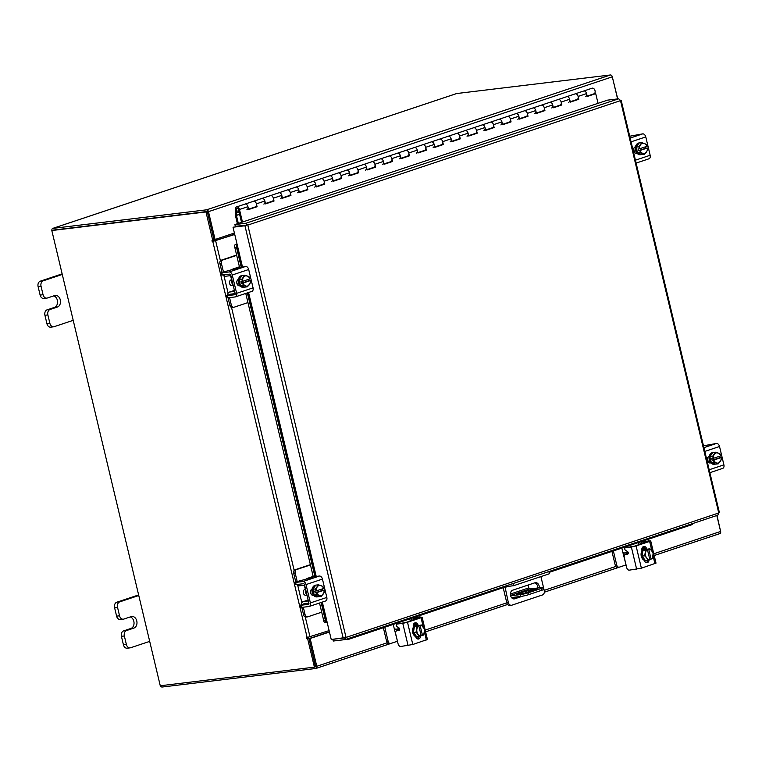 <?xml version="1.0" encoding="UTF-8"?>
<svg xmlns="http://www.w3.org/2000/svg" width="762" height="762" viewBox="0 0 762 762"><rect width="100%" height="100%" fill="white"/><g stroke="black" fill="none" stroke-linecap="round" stroke-linejoin="round"><path stroke-width="1.14" d="M254.47 201.301A2.962 1.943 71.5 0 1 256.461 204.149A2.962 1.943 71.5 0 1 255.384 206.893A2.962 1.943 -108.5 0 0 255.984 206.483L257.08 206.712L256.394 203.845A2.962 1.943 -108.5 0 0 253.756 201.216A2.962 1.943 -108.5 0 0 253.508 201.273A2.962 1.943 71.5 0 1 254.47 201.301M246.917 209.712A2.962 1.943 -108.5 0 0 247.993 206.978A2.962 1.943 -108.5 0 0 246.002 204.13A2.962 1.943 -108.5 0 0 245.04 204.102A2.962 1.943 71.5 0 1 245.297 204.045A2.962 1.943 71.5 0 1 247.936 206.673L248.612 209.54L257.08 206.712M265.5 203.692L274.015 201.054L273.329 198.187A2.962 1.943 -108.5 0 0 270.691 195.558A2.962 1.943 -108.5 0 0 270.434 195.615A2.962 1.943 71.5 0 1 271.405 195.653A2.962 1.943 71.5 0 1 273.396 198.501A2.962 1.943 71.5 0 1 272.31 201.235A2.962 1.943 -108.5 0 0 272.91 200.825L272.948 200.816M263.843 204.064A2.962 1.943 -108.5 0 0 264.928 201.33A2.962 1.943 -108.5 0 0 262.938 198.482A2.962 1.943 -108.5 0 0 261.966 198.444A2.962 1.943 71.5 0 1 262.223 198.387A2.962 1.943 71.5 0 1 264.862 201.016L265.547 203.883L274.015 201.054M282.435 198.034L290.941 195.405L290.265 192.538A2.962 1.943 -108.5 0 0 287.626 189.909A2.962 1.943 -108.5 0 0 287.369 189.967A2.962 1.943 71.5 0 1 288.331 189.995A2.962 1.943 71.5 0 1 290.322 192.843A2.962 1.943 71.5 0 1 289.246 195.577A2.962 1.943 -108.5 0 0 289.846 195.167L289.884 195.158M280.778 198.406A2.962 1.943 -108.5 0 0 281.854 195.672A2.962 1.943 -108.5 0 0 279.864 192.824A2.962 1.943 -108.5 0 0 278.902 192.786A2.962 1.943 71.5 0 1 279.159 192.729A2.962 1.943 71.5 0 1 281.797 195.367L282.483 198.225L290.941 195.405M305.267 184.347A2.962 1.943 71.5 0 1 307.257 187.195A2.962 1.943 71.5 0 1 306.181 189.929A2.962 1.943 -108.5 0 0 306.781 189.519L307.877 189.748L307.191 186.88A2.962 1.943 -108.5 0 0 304.552 184.252A2.962 1.943 -108.5 0 0 304.305 184.309A2.962 1.943 71.5 0 1 305.267 184.347M297.713 192.757A2.962 1.943 -108.5 0 0 298.79 190.014A2.962 1.943 -108.5 0 0 296.799 187.166A2.962 1.943 -108.5 0 0 295.837 187.138A2.962 1.943 71.5 0 1 296.094 187.081A2.962 1.943 71.5 0 1 298.733 189.709L299.409 192.576L307.877 189.748M322.202 178.689A2.962 1.943 71.5 0 1 324.193 181.537A2.962 1.943 71.5 0 1 323.107 184.271A2.962 1.943 -108.5 0 0 323.707 183.861L324.812 184.099L324.126 181.232A2.962 1.943 -108.5 0 0 321.488 178.594A2.962 1.943 -108.5 0 0 321.231 178.651A2.962 1.943 71.5 0 1 322.202 178.689M314.639 187.1A2.962 1.943 -108.5 0 0 315.725 184.366A2.962 1.943 -108.5 0 0 313.734 181.518A2.962 1.943 -108.5 0 0 312.763 181.48A2.962 1.943 71.5 0 1 313.02 181.423A2.962 1.943 71.5 0 1 315.659 184.052L316.344 186.919L324.812 184.099M333.232 181.08L341.738 178.441L341.062 175.574A2.962 1.943 -108.5 0 0 338.423 172.945A2.962 1.943 -108.5 0 0 338.166 173.003A2.962 1.943 71.5 0 1 339.128 173.041A2.962 1.943 71.5 0 1 341.119 175.889A2.962 1.943 71.5 0 1 340.043 178.622A2.962 1.943 -108.5 0 0 340.643 178.213L340.643 178.213M331.575 181.451A2.962 1.943 -108.5 0 0 332.651 178.708A2.962 1.943 -108.5 0 0 330.66 175.86A2.962 1.943 -108.5 0 0 329.698 175.832A2.962 1.943 71.5 0 1 329.956 175.774A2.962 1.943 71.5 0 1 332.594 178.403L333.28 181.27L341.738 178.441M356.064 167.383A2.962 1.943 71.5 0 1 358.054 170.231A2.962 1.943 71.5 0 1 356.978 172.964A2.962 1.943 -108.5 0 0 357.578 172.555L358.673 172.784L357.988 169.916A2.962 1.943 -108.5 0 0 355.349 167.288A2.962 1.943 -108.5 0 0 355.102 167.345A2.962 1.943 71.5 0 1 356.064 167.383M348.51 175.793A2.962 1.943 -108.5 0 0 349.587 173.06A2.962 1.943 -108.5 0 0 347.596 170.212A2.962 1.943 -108.5 0 0 346.634 170.174A2.962 1.943 71.5 0 1 346.881 170.117A2.962 1.943 71.5 0 1 349.529 172.745L350.206 175.612L358.673 172.784M372.999 161.725A2.962 1.943 71.5 0 1 374.99 164.573A2.962 1.943 71.5 0 1 373.904 167.316A2.962 1.943 -108.5 0 0 374.504 166.907L375.609 167.135L374.923 164.268A2.962 1.943 -108.5 0 0 372.285 161.639A2.962 1.943 -108.5 0 0 372.027 161.696A2.962 1.943 71.5 0 1 372.999 161.725M365.436 170.136A2.962 1.943 -108.5 0 0 366.522 167.402A2.962 1.943 -108.5 0 0 364.531 164.554A2.962 1.943 -108.5 0 0 363.56 164.525A2.962 1.943 71.5 0 1 363.817 164.468A2.962 1.943 71.5 0 1 366.455 167.097L367.141 169.964L375.609 167.135M384.029 164.116L392.535 161.477L391.858 158.61A2.962 1.943 -108.5 0 0 389.22 155.981A2.962 1.943 -108.5 0 0 388.963 156.039A2.962 1.943 71.5 0 1 389.925 156.077A2.962 1.943 71.5 0 1 391.916 158.925A2.962 1.943 71.5 0 1 390.839 161.658A2.962 1.943 -108.5 0 0 391.439 161.249L391.478 161.239M382.372 164.487A2.962 1.943 -108.5 0 0 383.448 161.754A2.962 1.943 -108.5 0 0 381.457 158.906A2.962 1.943 -108.5 0 0 380.495 158.867A2.962 1.943 71.5 0 1 380.752 158.81A2.962 1.943 71.5 0 1 383.391 161.439L384.077 164.306L392.535 161.477M400.955 158.458L409.47 155.829L408.784 152.962A2.962 1.943 -108.5 0 0 406.146 150.333A2.962 1.943 -108.5 0 0 405.898 150.39A2.962 1.943 71.5 0 1 406.86 150.419A2.962 1.943 71.5 0 1 408.851 153.267A2.962 1.943 71.5 0 1 407.765 156.01A2.962 1.943 -108.5 0 0 408.375 155.6L408.375 155.6M399.307 158.829A2.962 1.943 -108.5 0 0 400.383 156.096A2.962 1.943 -108.5 0 0 398.393 153.248A2.962 1.943 -108.5 0 0 397.431 153.21A2.962 1.943 71.5 0 1 397.678 153.152A2.962 1.943 71.5 0 1 400.326 155.791L401.002 158.658L409.47 155.829M423.796 144.77A2.962 1.943 71.5 0 1 425.787 147.618A2.962 1.943 71.5 0 1 424.701 150.352A2.962 1.943 -108.5 0 0 425.301 149.943L426.406 150.171L425.72 147.304A2.962 1.943 -108.5 0 0 423.081 144.675A2.962 1.943 -108.5 0 0 422.824 144.732A2.962 1.943 71.5 0 1 423.796 144.77M416.233 153.181A2.962 1.943 -108.5 0 0 417.319 150.438A2.962 1.943 -108.5 0 0 415.328 147.599A2.962 1.943 -108.5 0 0 414.357 147.561A2.962 1.943 71.5 0 1 414.614 147.504A2.962 1.943 71.5 0 1 417.252 150.133L417.938 153L426.406 150.171M434.826 147.152L443.332 144.523L442.655 141.656A2.962 1.943 -108.5 0 0 440.017 139.027A2.962 1.943 -108.5 0 0 439.76 139.084A2.962 1.943 71.5 0 1 440.722 139.113A2.962 1.943 71.5 0 1 442.712 141.961A2.962 1.943 71.5 0 1 441.636 144.694A2.962 1.943 -108.5 0 0 442.236 144.285L442.274 144.275M433.168 147.523A2.962 1.943 -108.5 0 0 434.245 144.79A2.962 1.943 -108.5 0 0 432.254 141.942A2.962 1.943 -108.5 0 0 431.292 141.903A2.962 1.943 71.5 0 1 431.549 141.846A2.962 1.943 71.5 0 1 434.188 144.475L434.873 147.342L443.332 144.523M451.752 141.503L460.267 138.865L459.581 135.998A2.962 1.943 -108.5 0 0 456.943 133.369A2.962 1.943 -108.5 0 0 456.686 133.426A2.962 1.943 71.5 0 1 457.657 133.464A2.962 1.943 71.5 0 1 459.648 136.312A2.962 1.943 71.5 0 1 458.562 139.046A2.962 1.943 -108.5 0 0 459.172 138.636L459.2 138.627M450.104 141.875A2.962 1.943 -108.5 0 0 451.18 139.132A2.962 1.943 -108.5 0 0 449.189 136.284A2.962 1.943 -108.5 0 0 448.227 136.255A2.962 1.943 71.5 0 1 448.475 136.198A2.962 1.943 71.5 0 1 451.114 138.827L451.799 141.694L460.267 138.865M474.583 127.806A2.962 1.943 71.5 0 1 476.574 130.654A2.962 1.943 71.5 0 1 475.498 133.388A2.962 1.943 -108.5 0 0 476.098 132.979L477.202 133.207L476.517 130.35A2.962 1.943 -108.5 0 0 473.878 127.711A2.962 1.943 -108.5 0 0 473.621 127.768A2.962 1.943 71.5 0 1 474.583 127.806M467.03 136.217A2.962 1.943 -108.5 0 0 468.116 133.483A2.962 1.943 -108.5 0 0 466.125 130.635A2.962 1.943 -108.5 0 0 465.153 130.597A2.962 1.943 71.5 0 1 465.411 130.54A2.962 1.943 71.5 0 1 468.049 133.169L468.735 136.036L477.202 133.207M491.519 122.149A2.962 1.943 71.5 0 1 493.509 124.997A2.962 1.943 71.5 0 1 492.433 127.74A2.962 1.943 -108.5 0 0 493.033 127.33L494.128 127.559L493.452 124.692A2.962 1.943 -108.5 0 0 490.814 122.063A2.962 1.943 -108.5 0 0 490.557 122.12A2.962 1.943 71.5 0 1 491.519 122.149M483.965 130.559A2.962 1.943 -108.5 0 0 485.042 127.825A2.962 1.943 -108.5 0 0 483.051 124.978A2.962 1.943 -108.5 0 0 482.089 124.949A2.962 1.943 71.5 0 1 482.346 124.892A2.962 1.943 71.5 0 1 484.984 127.521L485.661 130.388L494.128 127.559M502.549 124.539L511.064 121.901L510.378 119.034A2.962 1.943 -108.5 0 0 507.74 116.405A2.962 1.943 -108.5 0 0 507.482 116.462A2.962 1.943 71.5 0 1 508.454 116.5A2.962 1.943 71.5 0 1 510.445 119.348A2.962 1.943 71.5 0 1 509.359 122.082A2.962 1.943 -108.5 0 0 509.969 121.672L509.997 121.663M500.901 124.911A2.962 1.943 -108.5 0 0 501.977 122.177A2.962 1.943 -108.5 0 0 499.986 119.329A2.962 1.943 -108.5 0 0 499.024 119.291A2.962 1.943 71.5 0 1 499.272 119.234A2.962 1.943 71.5 0 1 501.91 121.863L502.596 124.73L511.064 121.901M519.484 118.882L527.999 116.253L527.314 113.386A2.962 1.943 -108.5 0 0 524.675 110.757A2.962 1.943 -108.5 0 0 524.418 110.814A2.962 1.943 71.5 0 1 525.38 110.842A2.962 1.943 71.5 0 1 527.371 113.69A2.962 1.943 71.5 0 1 526.294 116.434A2.962 1.943 -108.5 0 0 526.894 116.024L526.933 116.005M517.827 119.253A2.962 1.943 -108.5 0 0 518.912 116.519A2.962 1.943 -108.5 0 0 516.922 113.671A2.962 1.943 -108.5 0 0 515.95 113.633A2.962 1.943 71.5 0 1 516.207 113.576A2.962 1.943 71.5 0 1 518.846 116.215L519.532 119.082L527.999 116.253M542.315 105.194A2.962 1.943 71.5 0 1 544.306 108.042A2.962 1.943 71.5 0 1 543.23 110.776A2.962 1.943 -108.5 0 0 543.83 110.366L544.925 110.595L544.249 107.728A2.962 1.943 -108.5 0 0 541.611 105.099A2.962 1.943 -108.5 0 0 541.353 105.156A2.962 1.943 71.5 0 1 542.315 105.194M534.762 113.605A2.962 1.943 -108.5 0 0 535.838 110.871A2.962 1.943 -108.5 0 0 533.848 108.023A2.962 1.943 -108.5 0 0 532.886 107.985A2.962 1.943 71.5 0 1 533.143 107.928A2.962 1.943 71.5 0 1 535.781 110.557L536.458 113.424L544.925 110.595M559.251 99.536A2.962 1.943 71.5 0 1 561.242 102.384A2.962 1.943 71.5 0 1 560.156 105.118A2.962 1.943 -108.5 0 0 560.765 104.708L561.861 104.946L561.175 102.079A2.962 1.943 -108.5 0 0 558.536 99.451A2.962 1.943 -108.5 0 0 558.279 99.508A2.962 1.943 71.5 0 1 559.251 99.536M551.698 107.947A2.962 1.943 -108.5 0 0 552.774 105.213A2.962 1.943 -108.5 0 0 550.783 102.365A2.962 1.943 -108.5 0 0 549.821 102.327A2.962 1.943 71.5 0 1 550.069 102.27A2.962 1.943 71.5 0 1 552.707 104.899L553.393 107.766L561.861 104.946M570.281 101.927L578.796 99.289L578.11 96.422A2.962 1.943 -108.5 0 0 575.472 93.793A2.962 1.943 -108.5 0 0 575.215 93.85A2.962 1.943 71.5 0 1 576.177 93.888A2.962 1.943 71.5 0 1 578.168 96.736A2.962 1.943 71.5 0 1 577.091 99.47A2.962 1.943 -108.5 0 0 577.691 99.06L577.729 99.05M568.623 102.299A2.962 1.943 -108.5 0 0 569.709 99.555A2.962 1.943 -108.5 0 0 567.719 96.707A2.962 1.943 -108.5 0 0 566.747 96.679A2.962 1.943 71.5 0 1 567.004 96.622A2.962 1.943 71.5 0 1 569.643 99.251L570.328 102.118L578.796 99.289M587.169 96.098L594.027 93.812A2.962 1.943 -108.5 0 0 595.103 91.078A2.962 1.943 -108.5 0 0 593.112 88.23A2.962 1.943 -108.5 0 0 592.15 88.192L583.682 91.021A2.962 1.943 71.5 0 1 583.94 90.964A2.962 1.943 71.5 0 1 586.578 93.593L587.254 96.46L595.722 93.64L598.027 103.318M585.559 96.641A2.962 1.943 -108.5 0 0 586.635 93.907A2.962 1.943 -108.5 0 0 584.644 91.059A2.962 1.943 -108.5 0 0 583.682 91.021L236.572 206.921A2.962 1.943 -108.5 0 0 235.601 210.16A2.962 1.943 -108.5 0 0 238.192 212.598A2.962 1.943 -108.5 0 0 238.449 212.541A2.962 1.943 -108.5 0 0 239.049 212.131L238.277 210.931L238.763 210.769M236.725 212.036L236.43 215.417L238.335 223.428M236.23 211.474L235.41 211.75L235.382 214.941A1.791 1.181 -108.5 0 0 235.448 215.541L237.401 223.733M235.41 211.75L236.449 212.131M241.525 222.361L238.487 209.617A1.476 0.972 -108.5 0 0 237.173 208.302A1.476 0.972 -108.5 0 0 237.039 208.331A1.476 0.972 -108.5 0 0 236.553 209.95A1.476 0.972 -108.5 0 0 237.849 211.169A1.476 0.972 -108.5 0 0 237.982 211.141A1.476 0.972 -108.5 0 0 238.277 210.931M242.459 222.047L239.468 209.493A2.962 1.943 -108.5 0 0 236.83 206.864A2.962 1.943 -108.5 0 0 236.572 206.921M587.216 96.269L595.722 93.64M248.564 209.34L256.099 206.826M299.361 192.386L306.895 189.871M316.297 186.728L323.831 184.214M350.158 175.422L357.692 172.907M367.094 169.764L374.628 167.249M417.89 152.81L425.425 150.295M468.687 135.846L476.221 133.331M485.623 130.188L493.157 127.673M536.419 113.233L543.954 110.719M553.345 107.575L560.88 105.061M576.834 99.527A2.962 1.943 -108.5 0 0 577.091 99.47L570.243 101.756M559.908 105.175A2.962 1.943 -108.5 0 0 560.156 105.118L553.307 107.413M542.973 110.833A2.962 1.943 -108.5 0 0 543.23 110.776L536.372 113.062M526.037 116.491A2.962 1.943 -108.5 0 0 526.294 116.434L519.446 118.72M509.111 122.139A2.962 1.943 -108.5 0 0 509.359 122.082L502.51 124.368M492.176 127.797A2.962 1.943 -108.5 0 0 492.433 127.74L485.575 130.026M475.24 133.445A2.962 1.943 -108.5 0 0 475.498 133.388L468.649 135.674M458.314 139.103A2.962 1.943 -108.5 0 0 458.562 139.046L451.714 141.332M441.379 144.751A2.962 1.943 -108.5 0 0 441.636 144.694L434.788 146.99M424.444 150.409A2.962 1.943 -108.5 0 0 424.701 150.352L417.852 152.638M407.518 156.067A2.962 1.943 -108.5 0 0 407.765 156.01L400.917 158.296M390.582 161.715A2.962 1.943 -108.5 0 0 390.839 161.658L383.991 163.944M373.647 167.373A2.962 1.943 -108.5 0 0 373.904 167.316L367.055 169.602M356.721 173.022A2.962 1.943 -108.5 0 0 356.978 172.964L350.12 175.25M339.785 178.679A2.962 1.943 -108.5 0 0 340.043 178.622L333.194 180.908M322.85 184.328A2.962 1.943 -108.5 0 0 323.107 184.271L316.259 186.566M305.924 189.986A2.962 1.943 -108.5 0 0 306.181 189.929L299.323 192.215M288.988 195.634A2.962 1.943 -108.5 0 0 289.246 195.577L282.397 197.872M272.053 201.292A2.962 1.943 -108.5 0 0 272.31 201.235L265.462 203.521M255.127 206.95A2.962 1.943 -108.5 0 0 255.384 206.893L248.526 209.179M138.77 595.513L119.71 601.875A4.505 3.362 83.1 0 0 117.529 607.304L119.548 615.791A4.505 3.362 83.1 0 0 123.301 619.192A4.505 3.362 83.1 0 0 123.806 619.077L131.169 616.62A5.925 4.42 -96.9 0 1 131.826 616.468A5.925 4.42 -96.9 0 1 136.865 621.373A5.925 4.42 -96.9 0 1 133.902 628.078L126.54 630.545A4.505 3.362 83.1 0 0 124.358 635.975L126.378 644.462A4.505 3.362 83.1 0 0 130.131 647.852A4.505 3.362 83.1 0 0 130.635 647.738L149.695 641.375M124.358 635.975L121.415 636.327L123.434 644.814L126.378 644.462M117.529 607.304L114.586 607.666L116.605 616.144L119.548 615.791M138.627 594.932L116.767 602.228L119.71 601.875M114.586 607.666A4.505 3.362 -96.9 0 1 116.767 602.228M130.131 647.852L127.197 648.205A4.505 3.362 -96.9 0 1 123.434 644.814M121.415 636.327A4.505 3.362 -96.9 0 1 123.596 630.898L126.54 630.545M130.226 616.934A5.925 4.42 -96.9 0 1 134.026 622.621A5.925 4.42 -96.9 0 1 130.959 628.44L123.596 630.898M123.301 619.192L120.367 619.544A4.505 3.362 -96.9 0 1 116.605 616.144M510.254 605.38A3.696 2.762 -96.9 0 1 509.845 605.476A3.696 2.762 -96.9 0 1 506.768 602.685L503.196 587.683L347.977 639.537A2.372 1.648 -140.4 0 1 346.196 639.27M506.768 602.685L508.33 602.494L504.996 586.769L513.512 585.73L512.997 583.578M503.072 586.883A3.077 2.029 -108.5 0 0 503.196 587.683M508.33 602.494A3.696 2.762 83.1 0 0 511.416 605.285A3.696 2.762 83.1 0 0 511.826 605.19L542.439 594.97A3.696 2.762 83.1 0 0 544.23 590.512L540.906 576.586M548.897 571.586L549.412 573.748L513.512 585.73M513.512 598.875L520.76 596.456L511.512 597.57M537.724 588.007A4.439 3.315 83.1 0 0 534.638 582.863M539.296 587.816A4.439 3.315 83.1 0 0 535.438 582.654A4.439 3.315 83.1 0 0 534.953 582.768L512.721 590.188A4.439 3.315 83.1 0 0 510.502 595.217A4.439 3.315 83.1 0 0 514.274 598.894A4.439 3.315 83.1 0 0 514.769 598.789L522.665 596.151M532.724 589.283L530.304 589.74L532.724 589.283M510.626 595.789L520.351 594.617A5.925 0.6 -13.4 0 0 528.495 592.731L528.933 594.56A5.925 0.6 166.6 0 1 520.789 596.446L520.351 594.617M541.191 588.483A5.925 0.6 -13.4 0 0 543.049 587.588L543.477 589.426A5.925 0.6 166.6 0 1 541.63 590.321L541.191 588.483L528.495 592.731M541.63 590.321L528.933 594.56M528.123 585.045L528.799 587.902A1.181 0.781 -108.5 0 0 529.857 588.95L541.515 587.55A5.925 0.6 -13.4 0 1 543.049 587.588M537.696 588.769L526.275 591.017L516.522 594.512M537.648 588.578L523.789 593.408L516.465 594.293M526.618 592.465L526.275 591.017M535.838 589.388L535.696 588.807M62.284 274.453L43.224 280.826A4.505 3.362 83.1 0 0 41.043 286.255L43.063 294.742A4.505 3.362 83.1 0 0 46.815 298.132A4.505 3.362 83.1 0 0 47.32 298.018L54.683 295.561A5.925 4.42 -96.9 0 1 55.34 295.418A5.925 4.42 -96.9 0 1 60.379 300.323A5.925 4.42 -96.9 0 1 57.417 307.029L50.054 309.486A4.505 3.362 83.1 0 0 47.873 314.916L49.892 323.402A4.505 3.362 83.1 0 0 53.645 326.803A4.505 3.362 83.1 0 0 54.15 326.688L73.209 320.326M47.873 314.916L44.929 315.278L46.949 323.755L49.892 323.402M41.043 286.255L38.1 286.607L40.119 295.094L43.063 294.742M62.141 273.872L40.281 281.178L43.224 280.826M38.1 286.607A4.505 3.362 -96.9 0 1 40.281 281.178M53.645 326.803L50.711 327.155A4.505 3.362 -96.9 0 1 46.949 323.755M44.929 315.278A4.505 3.362 -96.9 0 1 47.111 309.839L50.054 309.486M53.74 295.875A5.925 4.42 -96.9 0 1 57.541 301.562A5.925 4.42 -96.9 0 1 54.473 307.381L47.111 309.839M46.815 298.132L43.882 298.485A4.505 3.362 -96.9 0 1 40.119 295.094M641.928 548.526L644.719 547.964M644.338 547.449L642.242 547.697M628.078 552.25L623.583 553.126M621.83 548.088L622.792 552.136L624.497 553.126L626.05 552.831L626.354 554.088M628.193 552.574L626.05 552.831M544.325 592.207L626.05 564.928L622.792 552.136M613.362 550.916L616.734 565.052A2.848 2.124 83.1 0 0 619.106 567.195A2.848 2.124 83.1 0 0 619.42 567.128L625.85 564.975M617.934 567.309A2.848 2.124 -96.9 0 1 617.62 567.376A2.848 2.124 -96.9 0 1 615.248 565.233L616.734 565.052M611.943 551.393L615.248 565.233M648.653 541.001L648.243 539.267M640.28 544.211L639.775 542.096M638.861 544.687L638.365 542.573M644.328 547.726L642.033 548.173M648.633 559.927A5.925 4.42 -96.9 0 1 647.662 560.432A5.925 4.42 -96.9 0 1 647.005 560.584L646.224 560.67A5.925 4.42 -96.9 0 1 641.185 555.765A5.925 4.42 -96.9 0 1 644.147 549.059A5.925 4.42 -96.9 0 1 644.804 548.916L645.585 548.821A5.925 4.42 -96.9 0 1 647.148 549.002M647.005 560.584A5.925 4.42 -96.9 0 1 645.481 560.413M645.281 560.337A5.925 4.42 -96.9 0 1 642.08 556.212M642.033 556.012A5.925 4.42 -96.9 0 1 642.938 550.516M643.052 550.364A5.925 4.42 -96.9 0 1 644.928 548.964A5.925 4.42 -96.9 0 1 645.585 548.821M641.814 549.354A5.925 4.42 -96.9 0 1 641.871 549.335A5.925 4.42 -96.9 0 1 642.528 549.183L643.318 549.088A5.925 4.42 -96.9 0 1 644.071 549.088M645.471 560.68A5.925 4.42 -96.9 0 1 645.385 560.708A5.925 4.42 -96.9 0 1 644.738 560.851A5.925 4.42 -96.9 0 1 644.452 560.88L644.738 560.851M641.814 549.659A5.925 4.42 -96.9 0 1 642.661 549.24A5.925 4.42 -96.9 0 1 643.318 549.088M645.347 560.422A5.982 4.467 83.1 0 0 645.357 560.432L648.024 560.108L646.509 557.727L644.69 555.803L642.014 556.127L645.347 560.422L648.014 560.108A5.982 4.467 -96.9 0 1 648.014 560.108L649.815 559.499A5.191 3.877 -96.9 0 1 646.805 558.108M644.69 555.803L645.633 550.078L647.405 549.535L645.852 549.726L649.9 548.65L642.966 550.393A5.982 4.467 83.1 0 0 642.957 550.402L642.014 556.127M653.024 556.031A5.191 3.877 -96.9 0 1 651.081 559.079L652.291 558.679A5.982 4.467 83.1 0 0 652.301 558.679L653.234 552.945L649.91 548.65A5.982 4.467 -96.9 0 1 649.91 548.65M651.072 559.146L649.767 559.308M642.966 550.393L645.633 550.069L642.957 550.402M652.024 550.955A5.191 3.877 -96.9 0 1 653.11 555.517M647.405 549.535L649.815 559.499M651.081 559.079L648.681 549.116M646.509 557.727A5.191 3.877 -96.9 0 1 645.424 553.164M645.5 552.65A5.191 3.877 -96.9 0 1 647.452 549.602M648.719 549.183A5.191 3.877 -96.9 0 1 651.729 550.564M649.11 559.784A3.334 2.486 -96.9 0 1 647.376 562.632A3.334 2.486 -96.9 0 1 647.014 562.718A3.334 2.486 -96.9 0 1 644.261 560.327M626.669 554.012A2.962 1.943 71.5 0 1 626.907 553.898A2.962 1.943 71.5 0 1 627.155 553.841L625.545 554.384L627.602 554.136A1.419 0.933 71.5 0 0 627.726 554.107A1.419 0.933 71.5 0 0 628.259 552.917A1.419 0.933 71.5 0 0 627.459 551.507L625.573 550.364A1.419 0.933 71.5 0 1 624.821 549.231A1.419 0.933 71.5 0 1 625.307 547.773A1.419 0.933 71.5 0 1 625.431 547.745L634.603 546.116L648.148 541.591L642.271 542.115A1.419 0.933 -108.5 0 0 642.156 542.144A1.419 0.933 -108.5 0 0 641.699 543.744M627.155 553.841L628.136 553.726M651.853 550.736L649.634 541.411L636.089 545.935L641.385 568.176L629.307 570.157A2.962 1.943 -108.5 0 1 626.669 567.528L624.278 557.479A2.962 1.943 -108.5 0 1 625.297 554.441L626.907 553.898M649.634 541.411L650.71 540.887L649.824 540.868L643.88 541.582A1.419 0.933 -108.5 0 0 643.757 541.611A1.419 0.933 -108.5 0 0 643.642 541.658M636.661 569.271L631.365 547.03L625.431 547.745M631.365 547.03L636.089 545.935M642.004 550.85L641.928 550.555A3.334 2.486 -96.9 0 1 643.909 546.459A3.334 2.486 -96.9 0 1 646.662 548.869M650.71 540.887L656.006 563.128L641.385 568.176M647.576 560.461A3.334 2.486 -96.9 0 1 646.252 562.651M643.185 546.697A3.334 2.486 -96.9 0 1 645.128 548.869M641.823 154.495A5.925 4.42 -96.9 0 1 641.242 154.619L640.461 154.715A5.925 4.42 -96.9 0 1 635.518 150.247A5.925 4.42 -96.9 0 1 639.042 142.951L639.823 142.856A5.925 4.42 -96.9 0 1 640.07 142.837M641.242 154.619A5.925 4.42 -96.9 0 1 637.603 152.905M637.489 152.752A5.925 4.42 -96.9 0 1 636.299 150.152A5.925 4.42 -96.9 0 1 636.165 147.199M636.203 146.999A5.925 4.42 -96.9 0 1 639.089 143.037M635.356 153.2A5.925 4.42 -96.9 0 1 634.032 150.428A5.925 4.42 -96.9 0 1 633.822 148.333M637.518 152.876L641.909 154.534L644.585 154.21L640.194 152.552L637.518 152.876A5.982 4.467 83.1 0 0 637.518 152.876L640.185 152.543L639.975 150.485L638.423 150.666L638.013 148.952L639.566 148.761L638.813 146.761L636.137 147.085L637.518 152.867M641.823 142.627L639.156 142.951L636.137 147.076A5.982 4.467 83.1 0 0 636.137 147.085L638.813 146.761L641.823 142.627L646.214 144.285L646.957 146.304L639.566 148.761M645.604 147.256A3.334 2.486 -96.9 0 0 645.538 146.904A3.334 2.486 -96.9 0 0 645.509 146.78L645.833 148.199L647.386 148.009L647.595 150.076L644.585 154.21M644.519 143.494A5.191 3.877 -96.9 0 1 646.957 146.304M640.756 144.466A5.191 3.877 -96.9 0 1 644.119 143.342M639.975 150.485L647.367 148.019A5.191 3.877 -96.9 0 1 646.528 151.924M645.833 148.199L638.423 150.666M646.252 152.295A5.191 3.877 -96.9 0 1 642.89 153.419M642.49 153.267A5.191 3.877 -96.9 0 1 640.051 150.457M639.642 148.742A5.191 3.877 -96.9 0 1 640.48 144.847M637.013 153.229L636.803 153.295A3.334 2.486 -96.9 0 1 636.432 153.381A3.334 2.486 -96.9 0 1 633.603 150.628A3.334 2.486 -96.9 0 1 635.26 146.856L635.479 146.78M629.717 136.227L642.718 133.864A3.439 2.257 71.5 0 1 645.776 136.922L650.148 155.267A3.439 2.257 71.5 0 1 648.967 158.801A3.439 2.257 71.5 0 1 648.672 158.867M636.803 152.981L635.737 153.333M715.575 464.087A5.925 4.42 -96.9 0 1 714.994 464.21L714.213 464.306A5.925 4.42 -96.9 0 1 709.27 459.838A5.925 4.42 -96.9 0 1 712.794 452.542L713.575 452.447A5.925 4.42 -96.9 0 1 713.823 452.428M714.994 464.21A5.925 4.42 -96.9 0 1 711.365 462.496M711.241 462.344A5.925 4.42 -96.9 0 1 710.051 459.743A5.925 4.42 -96.9 0 1 709.917 456.79M709.955 456.581A5.925 4.42 -96.9 0 1 712.841 452.618M709.108 462.782A5.925 4.42 -96.9 0 1 707.784 460.019A5.925 4.42 -96.9 0 1 707.574 457.914M711.27 462.458L715.661 464.115L718.337 463.801L713.946 462.143L711.27 462.458L713.937 462.134L713.737 460.067L712.175 460.258L711.765 458.534L713.327 458.353L712.565 456.352L709.889 456.676L711.27 462.458M715.575 452.218L712.908 452.542L709.889 456.667A5.982 4.467 83.1 0 0 709.889 456.676L712.565 456.343L715.575 452.218L719.966 453.876L720.728 455.876L713.327 458.353M719.252 456.371L719.585 457.781L721.138 457.6L721.347 459.657L718.337 463.801M718.271 453.085A5.191 3.877 -96.9 0 1 720.709 455.886M714.508 454.057A5.191 3.877 -96.9 0 1 717.88 452.933M721.138 457.6L721.119 457.61A5.191 3.877 -96.9 0 1 720.281 461.505M713.737 460.067L721.119 457.61M719.585 457.781L712.175 460.258M720.004 461.886A5.191 3.877 -96.9 0 1 716.642 463.01M716.242 462.858A5.191 3.877 -96.9 0 1 713.813 460.048M713.403 458.333A5.191 3.877 -96.9 0 1 714.232 454.428M719.261 456.371A3.334 2.486 -96.9 0 1 719.29 456.486A3.334 2.486 -96.9 0 1 719.366 456.848M710.765 462.81L710.555 462.886A3.334 2.486 -96.9 0 1 710.184 462.972A3.334 2.486 -96.9 0 1 707.355 460.21A3.334 2.486 -96.9 0 1 709.022 456.438L709.231 456.371M703.478 445.808L716.471 443.455A3.439 2.257 71.5 0 1 719.528 446.503L723.9 464.858A3.439 2.257 71.5 0 1 722.719 468.382A3.439 2.257 71.5 0 1 722.424 468.449M710.565 462.563L709.489 462.925M231.924 281.321A4.724 3.534 83.1 0 0 232.058 283.426A4.724 3.534 83.1 0 0 232.867 285.302M236.696 255.346L222.79 259.994A2.848 2.124 83.1 0 0 221.409 263.423L219.923 263.604L221.999 272.32A4.381 2.886 -108.5 0 0 222.009 272.358L237.935 268.053M223.276 274.901A4.381 2.886 -108.5 0 0 225.904 276.206L229.581 275.768A1.895 1.248 71.5 0 1 231.277 277.444L231.324 277.444M221.409 263.423L223.428 271.882M219.923 263.604A2.848 2.124 -96.9 0 1 221.304 260.175L222.79 259.994M236.63 255.051L221.304 260.175M229.553 297.609L231.353 305.162A2.848 2.124 83.1 0 0 233.724 307.305A2.848 2.124 83.1 0 0 234.039 307.229L247.945 302.59M234.22 290.512L229.676 292.037L233.667 291.484M229.676 292.037A4.381 2.886 -108.5 0 0 229.295 292.113A4.381 2.886 -108.5 0 0 227.619 295.113M228.067 297.79L229.867 305.333L231.353 305.162M230.01 294.256A2.134 1.4 71.5 0 1 230.2 294.208L233.877 293.77A4.143 2.724 -108.5 0 0 234.229 293.684A4.143 2.724 -108.5 0 0 235.058 293.132M234.182 289.655A1.895 1.248 71.5 0 1 233.515 291.551A1.895 1.248 71.5 0 1 233.353 291.589M232.553 307.41A2.848 2.124 -96.9 0 1 232.239 307.486A2.848 2.124 -96.9 0 1 229.867 305.333M239.43 266.814L232.81 269.043M231.019 277.53L234.229 289.646M244.735 287.083A5.925 4.42 -96.9 0 1 244.154 287.207L243.373 287.303A5.925 4.42 -96.9 0 1 238.43 282.835A5.925 4.42 -96.9 0 1 241.954 275.539L242.735 275.444A5.925 4.42 -96.9 0 1 242.992 275.425M240.401 285.34A5.925 4.42 -96.9 0 1 239.211 282.74A5.925 4.42 -96.9 0 1 239.087 279.787M239.116 279.587A5.925 4.42 -96.9 0 1 242.011 275.625M244.154 287.207A5.925 4.42 -96.9 0 1 240.525 285.493M237.801 285.121A5.925 4.42 -96.9 0 1 236.944 283.016A5.925 4.42 -96.9 0 1 236.772 281.959M231.553 279.778L231.353 279.806A2.962 2.21 83.1 0 0 229.591 283.454A2.962 2.21 83.1 0 0 232.067 285.683L232.934 285.579M240.43 285.455L243.107 285.131L242.897 283.073L241.344 283.254L240.935 281.54L242.487 281.349L241.725 279.349L239.058 279.673L241.725 279.34L244.735 275.215L242.068 275.539L239.058 279.664A5.982 4.467 83.1 0 0 239.058 279.673L240.43 285.455A5.982 4.467 83.1 0 0 240.44 285.464L244.831 287.122L247.498 286.798L243.107 285.14L240.44 285.464M247.44 276.082A5.191 3.877 -96.9 0 1 249.869 278.892L249.136 276.873A5.982 4.467 83.1 0 0 249.126 276.873L244.735 275.215M248.412 279.378L248.745 280.787L250.307 280.597L250.507 282.664L247.498 286.798M245.412 285.855A5.191 3.877 -96.9 0 1 242.973 283.045L242.897 283.073M249.174 284.883A5.191 3.877 -96.9 0 1 245.802 286.007M242.487 281.349L242.564 281.33A5.191 3.877 -96.9 0 1 243.402 277.425M249.869 278.892L242.564 281.33M248.745 280.787L241.344 283.254M242.973 283.045L250.307 280.597M243.669 277.054A5.191 3.877 -96.9 0 1 247.04 275.93M250.279 280.607A5.191 3.877 -96.9 0 1 249.441 284.512M239.278 285.874L239.916 285.798A3.334 2.486 -96.9 0 1 239.649 285.864A3.334 2.486 -96.9 0 1 236.877 283.359A3.334 2.486 -96.9 0 1 238.392 279.368M237.925 268.005L245.631 266.452A3.439 2.257 71.5 0 1 248.688 269.51L232.267 274.996A3.439 2.257 -108.5 0 0 229.21 271.939L221.856 272.825L222.371 275.006L229.724 274.12A1.181 0.781 71.5 0 1 230.781 275.168L235.153 293.513A1.181 0.781 71.5 0 1 234.639 294.761L227.286 295.646L227.809 297.828L235.163 296.932A3.439 2.257 -108.5 0 0 235.458 296.866A3.439 2.257 -108.5 0 0 236.639 293.341L232.267 274.996M227.809 297.828L227.038 297.809L226.524 295.627L229.705 294.418M226.524 295.627L227.286 295.646M222.371 275.006L221.609 274.987L221.085 272.806L221.856 272.825M236.639 293.341L253.06 287.855L248.688 269.51M253.06 287.855A3.439 2.257 71.5 0 1 251.879 291.389A3.439 2.257 71.5 0 1 251.584 291.455M248.736 279.273A3.334 2.486 -96.9 0 1 248.869 280.768M222.009 272.358L221.085 272.806M239.725 285.569L238.963 285.817M305.676 590.902A4.724 3.534 83.1 0 0 305.81 593.007A4.724 3.534 83.1 0 0 306.629 594.893M310.448 564.937L296.542 569.576A2.848 2.124 83.1 0 0 295.17 573.005L293.675 573.186L295.751 581.901A4.381 2.886 -108.5 0 0 295.761 581.949L311.687 577.644M297.028 584.483A4.381 2.886 -108.5 0 0 299.657 585.797L303.343 585.349A1.895 1.248 71.5 0 1 305.029 587.035L305.076 587.026M295.17 573.005L297.18 581.473M293.675 573.186A2.848 2.124 -96.9 0 1 295.056 569.757L296.542 569.576M310.382 564.642L295.056 569.757M303.314 607.2L305.105 614.744A2.848 2.124 83.1 0 0 307.486 616.887A2.848 2.124 83.1 0 0 307.8 616.82L321.707 612.172M307.981 600.104L303.428 601.618L307.419 601.066M303.428 601.618A4.381 2.886 -108.5 0 0 303.057 601.704A4.381 2.886 -108.5 0 0 301.371 604.704M301.828 607.381L303.619 614.924L305.105 614.744M303.762 603.837A2.134 1.4 71.5 0 1 303.952 603.799L307.629 603.352A4.143 2.724 -108.5 0 0 307.981 603.275A4.143 2.724 -108.5 0 0 308.81 602.713M307.934 599.246A1.895 1.248 71.5 0 1 307.267 601.142A1.895 1.248 71.5 0 1 307.105 601.18M306.314 617.001A2.848 2.124 -96.9 0 1 305.991 617.068A2.848 2.124 -96.9 0 1 303.619 614.924M313.182 576.405L306.562 578.634M304.771 587.121L307.981 599.237M318.497 596.675A5.925 4.42 -96.9 0 1 317.916 596.798L317.125 596.894A5.925 4.42 -96.9 0 1 312.191 592.426A5.925 4.42 -96.9 0 1 315.706 585.13L316.497 585.035A5.925 4.42 -96.9 0 1 316.744 585.016M314.163 594.932A5.925 4.42 -96.9 0 1 312.972 592.331A5.925 4.42 -96.9 0 1 312.839 589.378M312.868 589.169A5.925 4.42 -96.9 0 1 315.763 585.206M317.916 596.798A5.925 4.42 -96.9 0 1 314.277 595.084M311.553 594.712A5.925 4.42 -96.9 0 1 310.696 592.607A5.925 4.42 -96.9 0 1 310.525 591.55M305.305 589.369L305.114 589.388A2.962 2.21 83.1 0 0 303.352 593.036A2.962 2.21 83.1 0 0 305.819 595.274L306.686 595.17M314.192 595.046L318.583 596.703L321.25 596.379L316.859 594.731L314.192 595.046L316.859 594.722L316.649 592.655L315.097 592.846L314.687 591.122L316.24 590.941L315.478 588.94L312.811 589.264L314.192 595.046M312.811 589.255A5.982 4.467 83.1 0 0 312.811 589.264L315.478 588.931L318.497 584.806L315.82 585.121L312.811 589.255M321.193 585.673A5.191 3.877 -96.9 0 1 323.621 588.474L322.888 586.464L318.497 584.806M322.164 588.959L322.507 590.369L324.06 590.179L324.269 592.245L321.25 596.379M319.164 595.446A5.191 3.877 -96.9 0 1 316.725 592.636L316.649 592.655M322.926 594.465A5.191 3.877 -96.9 0 1 319.554 595.598M316.24 590.941L316.316 590.912A5.191 3.877 -96.9 0 1 317.154 587.016M323.621 588.474L316.316 590.912M322.507 590.369L315.097 592.846M316.725 592.636L324.06 590.179M317.43 586.645A5.191 3.877 -96.9 0 1 320.792 585.521M324.031 590.198A5.191 3.877 -96.9 0 1 323.193 594.093M313.687 595.398A3.334 2.486 -96.9 0 1 313.411 595.455A3.334 2.486 -96.9 0 1 310.629 592.941A3.334 2.486 -96.9 0 1 312.153 588.959M311.182 577.853L313.449 576.758L319.383 576.043A3.439 2.257 71.5 0 1 322.45 579.091L306.019 584.578A3.439 2.257 -108.5 0 0 302.962 581.53L295.608 582.416L296.123 584.597L303.476 583.702A1.181 0.781 71.5 0 1 304.533 584.759L308.905 603.104A1.181 0.781 71.5 0 1 308.4 604.342L301.038 605.238L301.562 607.409L308.915 606.523A3.439 2.257 -108.5 0 0 309.21 606.457A3.439 2.257 -108.5 0 0 310.391 602.923L306.019 584.578M301.562 607.409L300.8 607.39L300.276 605.209L303.467 604.009M300.276 605.209L301.038 605.238M296.123 584.597L295.361 584.578L294.846 582.397L295.608 582.416M310.391 602.923L326.822 597.437L322.45 579.091M326.822 597.437A3.439 2.257 71.5 0 1 325.641 600.97A3.439 2.257 71.5 0 1 325.336 601.037M322.488 588.855A3.334 2.486 -96.9 0 1 322.621 590.359M311.087 577.453L311.677 577.586M295.77 581.949L294.846 582.397M313.477 595.151L312.715 595.408M332.88 639.299L333.232 641.033L345.157 639.594L346.034 637.423L331.241 639.499L322.326 602.075M718.861 512.616L717.842 515.16L345.5 639.48M344.795 637.87L345.338 639.556L717.842 515.16M344.748 637.88L332.823 639.328M246.631 225.228L235.306 226.285L234.896 224.571L607.581 100.136L618.649 98.793L620.449 100.394M620.516 100.632L247.802 225.085L346.034 637.423L718.747 512.969L620.439 100.355M247.802 225.085L245.964 223.237L246.374 224.952M618.649 98.793L245.964 223.237L234.896 224.571M343.167 638.061L244.945 225.771L233.02 227.219L237.115 244.412L236.611 244.545A2.372 0.752 78.5 0 0 236.487 247.231L234.839 247.564A2.372 0.752 -101.5 0 1 234.963 244.878L236.63 244.535M246.212 225.352L233.02 227.219M691.867 524.704L692.677 523.723A2.372 1.648 39.6 0 0 693.201 523.408L692.439 524.323A2.372 1.648 -140.4 0 1 691.867 524.704L549.088 572.386M348.101 638.632A2.372 1.648 39.6 0 0 348.786 638.556L347.977 639.537M692.677 523.723L548.926 571.729M503.082 587.035L348.786 638.556M237.068 244.231L234.982 244.869M326.488 622.459L324.993 622.764A2.372 0.752 -101.5 0 1 324.926 622.792A2.372 0.752 -101.5 0 1 323.774 620.859L325.422 620.525A2.372 0.752 78.5 0 0 326.574 622.459A2.372 0.752 78.5 0 0 326.631 622.43L327.136 622.306M323.774 620.859L319.526 603.018M313.268 576.786L245.764 293.427M239.516 267.195L234.839 247.564M325.422 620.525L321.116 602.485M314.944 576.577L247.364 292.894M241.192 266.995L236.487 247.231M329.46 632.041L310.153 638.48L316.782 666.293A2.076 1.362 -108.5 0 1 316.068 668.426L397.469 641.252M654.196 555.527L719.909 533.581A2.076 1.362 71.5 0 0 720.623 531.447L716.823 515.512M329.403 631.803L308.991 638.623L315.506 666.75M310.153 638.48L308.991 638.623M617.582 98.927L612.315 76.819A2.076 1.362 71.5 0 0 610.467 74.971L456.724 93.535A2.076 1.362 71.5 0 0 456.543 93.574L52.702 228.419A2.076 1.362 -108.5 0 0 51.968 230.486M52.702 228.419A2.076 1.362 -108.5 0 1 52.883 228.381L206.626 209.817A2.076 1.362 -108.5 0 1 208.474 211.665L215.094 239.478L234.401 233.029M207.302 211.807L213.931 239.611L215.094 239.478M316.068 668.426A2.076 1.362 -108.5 0 1 315.887 668.464L162.144 687.029A2.076 1.362 -108.5 0 1 160.477 685.733M53.264 230.095L207.026 211.531M719.909 533.581A2.076 1.362 71.5 0 1 719.728 533.619L654.187 555.508M212.798 240.611L205.969 211.931L207.235 211.512L214.065 240.192L211.979 240.716L212.217 241.564L234.744 234.458M213.074 240.525L214.493 240.973L234.686 234.229M329.117 630.603L306.553 637.718L306.8 638.566L307.581 638.47L308.848 638.051L307.648 637.565M205.969 211.931L51.816 230.534L160.268 685.762L314.42 667.15L315.687 666.731L308.848 638.051M314.42 667.15L307.581 638.47M207.235 211.512L51.816 230.534M612.143 76.305L617.744 98.908M716.975 515.464L720.642 531.514M413.347 624.85L416.138 624.288M415.757 623.773L413.661 624.03M399.488 628.574L395.002 629.45M393.249 624.421L394.211 628.459L395.916 629.45L397.469 629.155L397.764 630.412M399.612 628.898L397.469 629.155M397.459 641.242L394.211 628.459M384.781 627.24L388.144 641.375A2.848 2.124 83.1 0 0 390.515 643.519A2.848 2.124 83.1 0 0 390.83 643.452L397.269 641.299M389.344 643.633A2.848 2.124 -96.9 0 1 389.03 643.699A2.848 2.124 -96.9 0 1 386.658 641.556L388.144 641.375M383.362 627.717L386.658 641.556M420.072 617.325L419.662 615.601M411.699 620.544L411.194 618.42M410.28 621.011L409.775 618.896M415.738 624.049L413.452 624.497M420.043 636.251A5.925 4.42 -96.9 0 1 419.071 636.756A5.925 4.42 -96.9 0 1 418.414 636.908L417.633 637.003A5.925 4.42 -96.9 0 1 412.604 632.089A5.925 4.42 -96.9 0 1 415.557 625.383A5.925 4.42 -96.9 0 1 416.214 625.24L416.995 625.145A5.925 4.42 -96.9 0 1 418.567 625.326M418.414 636.908A5.925 4.42 -96.9 0 1 416.89 636.737M416.7 636.67A5.925 4.42 -96.9 0 1 413.499 632.536M413.452 632.336A5.925 4.42 -96.9 0 1 414.357 626.84M414.461 626.688A5.925 4.42 -96.9 0 1 416.347 625.288A5.925 4.42 -96.9 0 1 416.995 625.145M413.233 625.678A5.925 4.42 -96.9 0 1 413.29 625.659A5.925 4.42 -96.9 0 1 413.947 625.516L414.728 625.421A5.925 4.42 -96.9 0 1 415.481 625.412M416.881 637.003A5.925 4.42 -96.9 0 1 416.804 637.032A5.925 4.42 -96.9 0 1 416.147 637.175A5.925 4.42 -96.9 0 1 415.862 637.203L416.147 637.175M413.233 625.983A5.925 4.42 -96.9 0 1 414.071 625.564A5.925 4.42 -96.9 0 1 414.728 625.421M416.766 636.756L419.433 636.432L416.766 636.756L413.433 632.45L414.376 626.726A5.982 4.467 83.1 0 1 414.376 626.716L417.052 626.402L414.376 626.726M418.824 625.869L421.224 635.822L419.443 636.432L416.1 632.127L417.043 626.402L418.824 625.869L417.271 626.05L421.319 624.973L414.376 626.716M424.444 632.355A5.191 3.877 -96.9 0 1 422.5 635.403L423.71 635.003L424.653 629.279L421.329 624.973A5.982 4.467 -96.9 0 1 421.329 624.973M422.481 635.47L421.176 635.632M416.1 632.127L413.433 632.45M423.443 627.278A5.191 3.877 -96.9 0 1 424.529 631.841M421.224 635.822A5.191 3.877 -96.9 0 1 418.224 634.441M422.5 635.403L420.091 625.44M417.919 634.051A5.191 3.877 -96.9 0 1 416.833 629.488M416.919 628.974A5.191 3.877 -96.9 0 1 418.871 625.926M420.138 625.507A5.191 3.877 -96.9 0 1 423.139 626.897M420.529 636.108A3.334 2.486 -96.9 0 1 418.795 638.966A3.334 2.486 -96.9 0 1 418.424 639.042A3.334 2.486 -96.9 0 1 415.681 636.661M398.078 630.336A2.962 1.943 71.5 0 1 398.316 630.222A2.962 1.943 71.5 0 1 398.574 630.164L396.964 630.707L399.021 630.46A1.419 0.933 71.5 0 0 399.145 630.431A1.419 0.933 71.5 0 0 399.679 629.241A1.419 0.933 71.5 0 0 398.878 627.831L396.983 626.688A1.419 0.933 71.5 0 1 396.23 625.554A1.419 0.933 71.5 0 1 396.716 624.097A1.419 0.933 71.5 0 1 396.84 624.068L406.013 622.44L419.567 617.915L413.69 618.439A1.419 0.933 -108.5 0 0 413.566 618.468A1.419 0.933 -108.5 0 0 413.118 620.068M398.574 630.164L399.555 630.05M423.272 627.059L421.053 617.734L407.508 622.259L412.804 644.5L400.726 646.481A2.962 1.943 -108.5 0 1 398.088 643.852L395.688 633.813A2.962 1.943 -108.5 0 1 396.707 630.765L398.316 630.222M421.053 617.734L422.119 617.21L421.234 617.191L415.3 617.906A1.419 0.933 -108.5 0 0 415.176 617.934A1.419 0.933 -108.5 0 0 415.061 617.982M408.08 645.595L402.784 623.354L396.84 624.068M402.784 623.354L407.508 622.259M413.414 627.174L413.347 626.878A3.334 2.486 -96.9 0 1 415.328 622.783A3.334 2.486 -96.9 0 1 418.081 625.192M422.119 617.21L427.425 639.461L412.804 644.5M418.995 636.784A3.334 2.486 -96.9 0 1 417.662 638.985M414.604 623.021A3.334 2.486 -96.9 0 1 416.547 625.202M235.382 214.941L236.42 215.322L239.592 214.255M236.43 215.417L239.62 214.36M247.936 206.673L239.468 209.493M264.862 201.016L256.394 203.845M281.797 195.367L273.329 198.187M298.733 189.709L290.265 192.538M315.659 184.052L307.191 186.88M332.594 178.403L324.126 181.232M349.529 172.745L341.062 175.574M366.455 167.097L357.988 169.916M383.391 161.439L374.923 164.268M400.326 155.791L391.858 158.61M417.252 150.133L408.784 152.962M434.188 144.475L425.72 147.304M451.114 138.827L442.655 141.656M468.049 133.169L459.581 135.998M484.984 127.521L476.517 130.35M501.91 121.863L493.452 124.692M518.846 116.215L510.378 119.034M535.781 110.557L527.314 113.386M552.707 104.899L544.249 107.728M569.643 99.251L561.175 102.079M586.578 93.593L578.11 96.422M133.902 628.078L130.959 628.44M508.073 586.388L504.758 587.502M513.769 598.903L514.769 598.789M529.857 588.95L510.54 595.408M510.407 594.046L528.799 587.902M57.417 307.029L54.473 307.381M644.614 548.945L644.404 548.068M643.88 541.582L642.271 542.115M654.929 563.651L653.063 555.812M645.776 136.922L631.06 141.837M635.432 160.182L650.148 155.267M630.155 138.065L642.718 133.864M636.803 153.295L636.051 153.391M719.528 446.503L704.812 451.418M709.184 469.763L723.9 464.858M703.917 447.646L716.471 443.455M710.555 462.886L709.803 462.972M229.21 271.939L245.631 266.452M302.962 581.53L319.383 576.043M313.668 595.379L313.03 595.465M316.211 576.424L248.564 292.494M242.459 266.843L237.115 244.412M236.611 244.545L241.935 266.9M248.069 292.656L315.687 576.491M321.821 602.247L326.631 622.43M720.623 531.447L653.777 553.764M615.791 566.452L544.192 590.359M506.806 602.837L425.186 630.088M387.21 642.776L316.782 666.293M208.474 211.665L612.315 76.819M619.268 567.166L544.325 592.188M507.616 604.447L425.606 631.831L507.635 604.466M390.687 643.49L316.23 668.35M206.626 209.817L610.467 74.971M52.883 228.381L456.724 93.535M215.656 240.83L220.418 260.814M223.923 275.539L228.114 293.132M231.524 307.41L294.17 570.405M297.685 585.13L301.876 602.713M305.276 616.991L310.039 636.975M307.181 637.642L212.798 241.497M308.058 638.146L306.8 638.566M213.484 241.144L212.217 241.564M416.033 625.269L415.823 624.402M415.3 617.906L413.69 618.439M426.349 639.975L424.482 632.136M577.777 99.241L577.091 99.47M560.842 104.889L560.156 105.118M543.906 110.547L543.23 110.776M526.98 116.205L526.294 116.434M510.045 121.853L509.359 122.082M493.109 127.511L492.433 127.74M476.183 133.16L475.498 133.388M459.248 138.817L458.562 139.046M442.312 144.466L441.636 144.694M425.387 150.124L424.701 150.352M408.451 155.781L407.765 156.01M391.525 161.43L390.839 161.658M374.59 167.088L373.904 167.316M357.654 172.736L356.978 172.964M340.728 178.394L340.043 178.622M323.793 184.042L323.107 184.271M306.857 189.7L306.181 189.929M289.931 195.358L289.246 195.577M272.996 201.006L272.31 201.235M256.061 206.664L255.384 206.893M239.135 212.312L238.449 212.541M511.416 605.285L509.845 605.476M617.62 567.376L619.106 567.195M625.307 547.773L626.916 547.23M643.757 541.611L642.156 542.144M648.967 158.801L636.118 163.087M722.719 468.382L709.879 472.678M232.239 307.486L233.724 307.305M234.229 293.684L235.125 293.389M234.229 290.474L229.295 292.113M251.879 291.389L235.458 296.866M305.991 617.068L307.486 616.887M307.981 603.275L308.877 602.98M307.981 600.056L303.057 601.704M325.641 600.97L309.21 606.457M621.173 100.336L719.395 512.645M324.926 622.792L326.574 622.459M389.03 643.699L390.515 643.519M396.716 624.097L398.326 623.554M415.176 617.934L413.566 618.468"/></g></svg>
